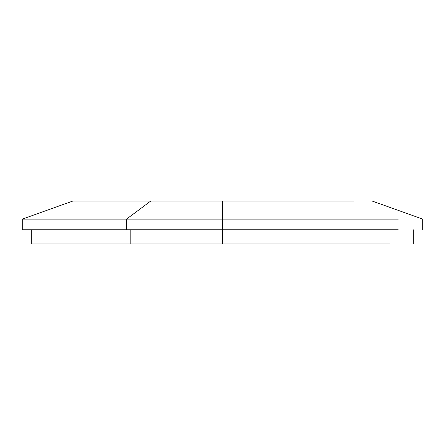 <?xml version="1.0" encoding="UTF-8"?>
<svg xmlns="http://www.w3.org/2000/svg" width="445" height="445" viewBox="0 0 445 445"><rect width="100%" height="100%" fill="white"/><g stroke="black" fill="none" stroke-linecap="round" stroke-linejoin="round"><path stroke-width="0.67" d="M126.497 229.798L398.236 229.798L126.497 229.798L126.497 219.146L398.236 219.146L22.25 219.146L126.497 219.146L150.749 201.034L353.836 201.034L72.847 201.034L22.25 219.146L22.25 229.798L126.497 229.798L126.497 219.146L150.749 201.034M130.836 243.966L130.836 229.798L130.836 243.966L390.293 243.966L31.306 243.966L31.306 229.798M222.5 201.034L222.5 243.966M422.75 229.798L422.75 219.146L372.154 201.034M413.694 243.966L413.694 229.798"/></g></svg>
